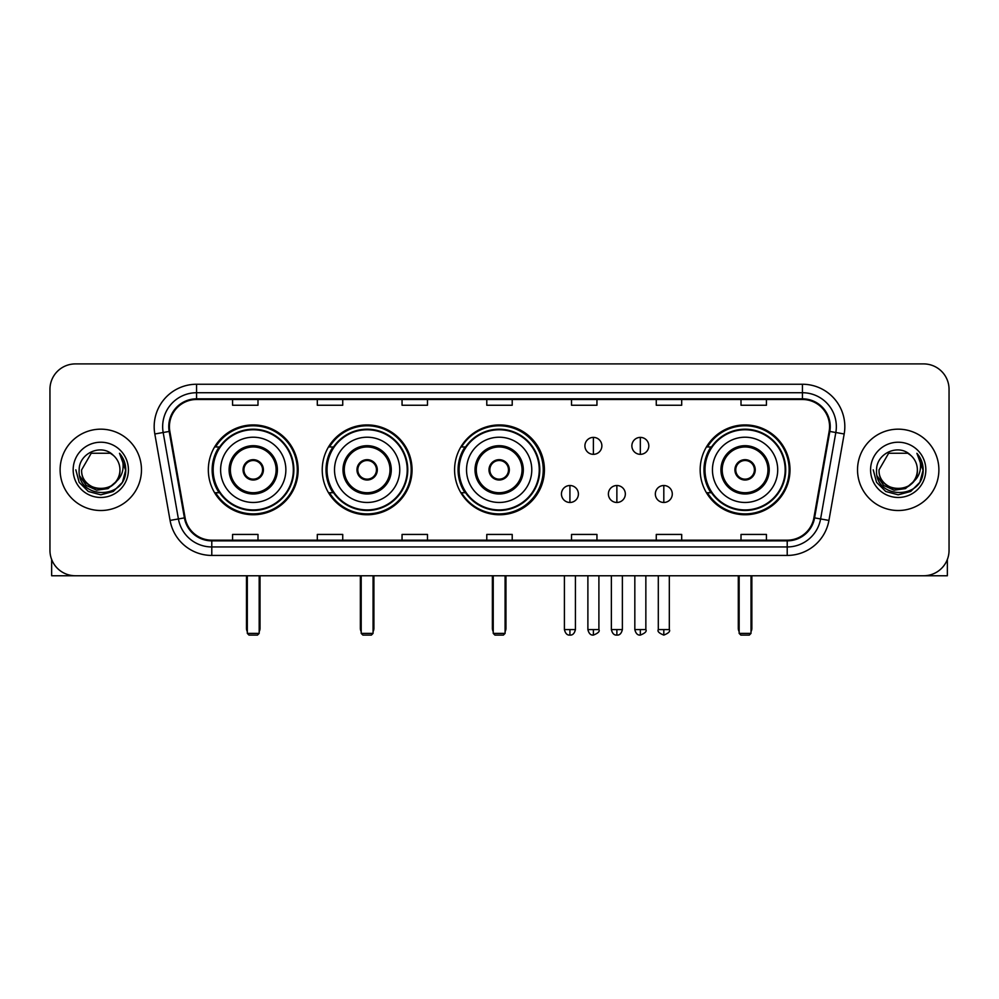 <?xml version="1.0" encoding="UTF-8"?>
<svg xmlns="http://www.w3.org/2000/svg" width="999" height="999" viewBox="0 0 999 999"><rect width="100%" height="100%" fill="white"/><g stroke="black" fill="none" stroke-linecap="round" stroke-linejoin="round"><path stroke-width="1.5" d="M700.162 469.842A44.918 44.918 0 0 0 745.079 514.747A44.918 44.918 0 0 0 789.997 469.842A44.918 44.918 0 0 0 745.079 424.925A44.918 44.918 0 0 0 700.162 469.842M454.582 469.842A44.918 44.918 0 0 0 499.5 514.747A44.918 44.918 0 0 0 544.418 469.842A44.918 44.918 0 0 0 499.5 424.925A44.918 44.918 0 0 0 454.582 469.842M322.227 469.842A44.918 44.918 0 0 0 367.132 514.747A44.918 44.918 0 0 0 412.05 469.842A44.918 44.918 0 0 0 367.132 424.925A44.918 44.918 0 0 0 322.227 469.842M208.329 469.842A44.918 44.918 0 0 0 253.247 514.747A44.918 44.918 0 0 0 298.152 469.842A44.918 44.918 0 0 0 253.247 424.925A44.918 44.918 0 0 0 208.329 469.842M219.106 492.719A41.096 41.096 0 0 1 219.106 446.965M332.992 492.719A41.096 41.096 0 0 1 332.992 446.965M465.022 492.719A41.096 41.096 0 0 1 465.022 446.965M710.938 492.719A41.096 41.096 0 0 1 710.938 446.965M49.95 389.335L49.95 550.349A25.425 25.425 0 0 0 75.375 575.761L923.625 575.761A25.425 25.425 0 0 0 949.05 550.349L949.05 389.335A25.425 25.425 0 0 0 923.625 363.911L75.375 363.911A25.425 25.425 0 0 0 49.95 389.335L49.95 550.349M60.115 469.842A40.672 40.672 0 0 0 100.799 510.514A40.672 40.672 0 0 0 141.471 469.842A40.672 40.672 0 0 0 100.799 429.17A40.672 40.672 0 0 0 60.115 469.842A40.672 40.672 0 0 0 100.799 510.514A40.672 40.672 0 0 0 141.471 469.842A40.672 40.672 0 0 0 100.799 429.17A40.672 40.672 0 0 0 60.115 469.842M857.529 469.842A40.672 40.672 0 0 0 898.201 510.514A40.672 40.672 0 0 0 938.885 469.842A40.672 40.672 0 0 0 898.201 429.17A40.672 40.672 0 0 0 857.529 469.842A40.672 40.672 0 0 0 898.201 510.514A40.672 40.672 0 0 0 938.885 469.842A40.672 40.672 0 0 0 898.201 429.17A40.672 40.672 0 0 0 857.529 469.842M169.43 426.623A27.123 27.123 0 0 1 196.553 399.5L802.447 399.5A27.123 27.123 0 0 1 829.158 431.331L813.91 517.769A27.123 27.123 0 0 1 787.212 540.172L211.788 540.172A27.123 27.123 0 0 1 185.09 517.769L169.842 431.331A27.123 27.123 0 0 1 169.43 426.623M168.756 426.623A27.797 27.797 0 0 0 169.181 431.456L184.415 517.882A27.797 27.797 0 0 0 211.788 540.859L787.212 540.859A27.797 27.797 0 0 0 814.585 517.882L829.819 431.456A27.797 27.797 0 0 0 802.447 398.826L196.553 398.826A27.797 27.797 0 0 0 168.756 426.623M154.82 433.978A42.37 42.37 0 0 1 196.553 384.253L802.447 384.253A42.37 42.37 0 0 1 844.18 433.978L828.933 520.417A42.37 42.37 0 0 1 787.212 555.432L211.788 555.432A42.37 42.37 0 0 1 170.067 520.417L154.82 433.978L163.174 432.505A33.891 33.891 0 0 1 196.553 392.732L802.447 392.732A33.891 33.891 0 0 1 835.826 432.505L820.591 518.943A33.891 33.891 0 0 1 787.212 546.952L211.788 546.952A33.891 33.891 0 0 1 178.409 518.943L163.174 432.505A33.891 33.891 0 0 1 162.65 426.623M923.625 363.911L75.375 363.911M75.375 575.761L923.625 575.761M949.05 550.349L949.05 389.335M814.585 517.882L820.591 518.943L835.826 432.505L844.18 433.978M486.788 399.5L486.788 405.244L512.212 405.244L512.212 399.5M402.048 399.5L402.048 405.244L427.472 405.244L427.472 399.5M317.307 399.5L317.307 405.244L342.732 405.244L342.732 399.5M232.567 399.5L232.567 405.244L257.992 405.244L257.992 399.5M571.528 399.5L571.528 405.244L596.952 405.244L596.952 399.5M656.268 399.5L656.268 405.244L681.693 405.244L681.693 399.5M741.008 399.5L741.008 405.244L766.433 405.244L766.433 399.5M512.212 540.172L512.212 534.44L486.788 534.44L486.788 540.172M427.472 540.172L427.472 534.44L402.048 534.44L402.048 540.172M342.732 540.172L342.732 534.44L317.307 534.44L317.307 540.172M257.992 540.172L257.992 534.44L232.567 534.44L232.567 540.172M596.952 540.172L596.952 534.44L571.528 534.44L571.528 540.172M681.693 540.172L681.693 534.44L656.268 534.44L656.268 540.172M766.433 540.172L766.433 534.44L741.008 534.44L741.008 540.172M115.472 482.142C105.307 495.891 80.644 487.1 81.643 469.842C80.469 494.542 121.116 494.542 119.942 469.842C121.116 494.542 80.469 494.542 81.643 469.842L91.221 453.259L110.365 453.259L113.337 455.369C101.586 443.057 78.958 453.196 79.171 469.842C77.023 499.4 124.95 500.174 125.724 471.278L125.774 469.842C125.699 463.561 123.614 458.042 119.505 453.296C122.627 458.416 123.726 463.936 122.802 469.842C121.903 474.862 119.468 478.971 115.472 482.142A19.156 19.156 0 0 0 119.942 469.842C121.116 494.542 80.469 494.542 81.643 469.842L91.221 453.259M119.942 469.842A19.156 19.156 0 0 0 113.337 455.369M116.696 481.118L108.042 488.598L96.716 490.184L86.289 485.464L79.77 476.048M73.164 469.842A27.622 27.622 0 0 0 100.799 497.465A27.622 27.622 0 0 0 128.421 469.842A27.622 27.622 0 0 0 100.799 442.22A27.622 27.622 0 0 0 73.164 469.842M119.505 453.296L125.762 470.566L124.6 462.275L125.762 470.566L124.6 462.275L125.762 470.566L119.693 453.509L125.762 470.566L119.693 453.509L125.774 469.842L122.427 482.33L113.287 491.471L100.799 494.817L88.312 491.471L79.158 482.33L75.824 469.842M119.693 453.509L125.762 470.579M51.648 559.477L51.648 575.761L149.95 575.761M220.617 469.842A32.63 32.63 0 0 1 253.247 437.212A32.63 32.63 0 0 1 285.864 469.842A32.63 32.63 0 0 1 253.247 502.472A32.63 32.63 0 0 1 220.617 469.842A32.63 32.63 0 0 0 253.247 502.472A32.63 32.63 0 0 0 285.864 469.842M230.369 469.842A22.877 22.877 0 0 0 253.247 492.719A22.877 22.877 0 0 0 276.124 469.842A22.877 22.877 0 0 0 253.247 446.965A22.877 22.877 0 0 0 230.369 469.842M219.618 446.965A40.672 40.672 0 0 0 219.618 492.719M293.331 469.842A40.085 40.085 0 0 0 253.247 429.757A40.085 40.085 0 0 0 213.162 469.842A40.085 40.085 0 0 0 253.247 509.927A40.085 40.085 0 0 0 293.331 469.842M243.069 469.842A10.165 10.165 0 0 0 253.247 480.007A10.165 10.165 0 0 0 263.411 469.842A10.165 10.165 0 0 0 253.247 459.677A10.165 10.165 0 0 0 243.069 469.842M297.302 469.842A44.068 44.068 0 0 1 215.584 492.719L219.668 492.719A40.634 40.634 0 0 0 280.12 500.312A40.634 40.634 0 0 0 280.12 439.373A40.634 40.634 0 0 0 219.668 446.965L215.584 446.965A44.068 44.068 0 0 1 297.302 469.842M243.394 467.295L243.744 467.295A9.828 9.828 0 0 1 262.737 467.295L262.213 467.295A9.316 9.316 0 0 1 253.247 479.158A9.316 9.316 0 0 1 244.28 467.295A9.316 9.316 0 0 1 262.213 467.295L263.087 467.295M263.087 472.377L262.737 472.377A9.828 9.828 0 0 1 243.744 472.377L243.394 472.377M247.315 575.761L247.315 633.391L259.178 633.391L259.178 575.761M247.315 633.391L249.001 635.089L257.48 635.089L259.178 633.391M334.515 469.842A32.63 32.63 0 0 1 367.132 437.212A32.63 32.63 0 0 1 399.762 469.842A32.63 32.63 0 0 1 367.132 502.472A32.63 32.63 0 0 1 334.515 469.842A32.63 32.63 0 0 0 367.132 502.472A32.63 32.63 0 0 0 399.762 469.842M344.255 469.842A22.877 22.877 0 0 0 367.132 492.719A22.877 22.877 0 0 0 390.01 469.842A22.877 22.877 0 0 0 367.132 446.965A22.877 22.877 0 0 0 344.255 469.842M333.504 446.965A40.672 40.672 0 0 0 333.504 492.719M407.217 469.842A40.085 40.085 0 0 0 367.132 429.757A40.085 40.085 0 0 0 327.048 469.842A40.085 40.085 0 0 0 367.132 509.927A40.085 40.085 0 0 0 407.217 469.842M356.968 469.842A10.165 10.165 0 0 0 367.132 480.007A10.165 10.165 0 0 0 377.31 469.842A10.165 10.165 0 0 0 367.132 459.677A10.165 10.165 0 0 0 356.968 469.842M411.201 469.842A44.068 44.068 0 0 1 329.47 492.719L333.554 492.719A40.634 40.634 0 0 0 394.018 500.312A40.634 40.634 0 0 0 394.018 439.373A40.634 40.634 0 0 0 333.554 446.965L329.47 446.965A44.068 44.068 0 0 1 411.201 469.842M357.292 467.295L357.642 467.295A9.828 9.828 0 0 1 376.635 467.295L376.099 467.295A9.316 9.316 0 0 1 367.132 479.158A9.316 9.316 0 0 1 358.166 467.295A9.316 9.316 0 0 1 376.099 467.295L376.985 467.295M376.985 472.377L376.635 472.377A9.828 9.828 0 0 1 357.642 472.377L357.292 472.377M361.201 575.761L361.201 633.391L373.064 633.391L373.064 575.761M361.201 633.391L362.899 635.089L371.366 635.089L373.064 633.391M466.533 469.842A32.63 32.63 0 0 1 499.163 437.212A32.63 32.63 0 0 1 531.78 469.842A32.63 32.63 0 0 1 499.163 502.472A32.63 32.63 0 0 1 466.533 469.842A32.63 32.63 0 0 0 499.163 502.472A32.63 32.63 0 0 0 531.78 469.842M476.286 469.842A22.877 22.877 0 0 0 499.163 492.719A22.877 22.877 0 0 0 522.04 469.842A22.877 22.877 0 0 0 499.163 446.965A22.877 22.877 0 0 0 476.286 469.842M465.534 446.965A40.672 40.672 0 0 0 465.534 492.719M539.248 469.842A40.085 40.085 0 0 0 499.163 429.757A40.085 40.085 0 0 0 459.078 469.842A40.085 40.085 0 0 0 499.163 509.927A40.085 40.085 0 0 0 539.248 469.842M488.998 469.842A10.165 10.165 0 0 0 499.163 480.007A10.165 10.165 0 0 0 509.328 469.842A10.165 10.165 0 0 0 499.163 459.677A10.165 10.165 0 0 0 488.998 469.842M543.231 469.842A44.068 44.068 0 0 1 461.501 492.719L465.584 492.719A40.634 40.634 0 0 0 526.048 500.312A40.634 40.634 0 0 0 526.048 439.373A40.634 40.634 0 0 0 465.584 446.965L461.501 446.965A44.068 44.068 0 0 1 543.231 469.842M489.31 467.295L489.66 467.295A9.828 9.828 0 0 1 508.666 467.295L508.129 467.295A9.316 9.316 0 0 1 499.163 479.158A9.316 9.316 0 0 1 490.197 467.295A9.316 9.316 0 0 1 508.129 467.295L509.003 467.295M509.003 472.377L508.129 472.377A9.316 9.316 0 0 1 490.197 472.377L489.31 472.377M508.129 472.377L508.666 472.377A9.828 9.828 0 0 1 489.66 472.377L490.197 472.377M493.231 575.761L493.231 633.391L505.094 633.391L505.094 575.761M493.231 633.391L494.93 635.089L503.396 635.089L505.094 633.391M712.449 469.842A32.63 32.63 0 0 1 745.079 437.212A32.63 32.63 0 0 1 777.709 469.842A32.63 32.63 0 0 1 745.079 502.472A32.63 32.63 0 0 1 712.449 469.842A32.63 32.63 0 0 0 745.079 502.472A32.63 32.63 0 0 0 777.709 469.842M722.202 469.842A22.877 22.877 0 0 0 745.079 492.719A22.877 22.877 0 0 0 767.956 469.842A22.877 22.877 0 0 0 745.079 446.965A22.877 22.877 0 0 0 722.202 469.842M711.45 446.965A40.672 40.672 0 0 0 711.45 492.719L707.417 492.719A44.068 44.068 0 0 0 789.148 469.842A44.068 44.068 0 0 0 707.417 446.965L711.5 446.965A40.634 40.634 0 0 1 771.965 439.373A40.634 40.634 0 0 1 771.965 500.312A40.634 40.634 0 0 1 711.5 492.719M785.164 469.842A40.085 40.085 0 0 0 745.079 429.757A40.085 40.085 0 0 0 704.994 469.842A40.085 40.085 0 0 0 745.079 509.927A40.085 40.085 0 0 0 785.164 469.842M734.914 469.842A10.165 10.165 0 0 0 745.079 480.007A10.165 10.165 0 0 0 755.244 469.842A10.165 10.165 0 0 0 745.079 459.677A10.165 10.165 0 0 0 734.914 469.842M735.239 467.295L735.576 467.295A9.828 9.828 0 0 1 754.582 467.295L754.045 467.295A9.316 9.316 0 0 1 745.079 479.158A9.316 9.316 0 0 1 736.113 467.295A9.316 9.316 0 0 1 754.045 467.295L754.919 467.295M754.919 472.377L754.045 472.377A9.316 9.316 0 0 1 736.113 472.377L735.239 472.377M754.045 472.377L754.582 472.377A9.828 9.828 0 0 1 735.576 472.377L736.113 472.377M739.148 575.761L739.148 633.391L751.011 633.391L751.011 575.761M739.148 633.391L740.846 635.089L749.312 635.089L751.011 633.391M593.394 437.387A8.479 8.479 0 0 0 584.914 445.854A8.479 8.479 0 0 0 593.394 454.333A8.479 8.479 0 0 0 601.873 445.854A8.479 8.479 0 0 0 593.394 437.387L593.394 454.333A8.479 8.479 0 0 0 601.873 445.854A8.479 8.479 0 0 0 593.394 437.387M640.334 437.387A8.479 8.479 0 0 0 631.868 445.854A8.479 8.479 0 0 0 640.334 454.333A8.479 8.479 0 0 0 648.813 445.854A8.479 8.479 0 0 0 640.334 437.387L640.334 454.333A8.479 8.479 0 0 0 648.813 445.854A8.479 8.479 0 0 0 640.334 437.387M569.917 485.514A8.479 8.479 0 0 0 561.45 493.993A8.479 8.479 0 0 0 569.917 502.472A8.479 8.479 0 0 0 578.396 493.993A8.479 8.479 0 0 0 569.917 485.514L569.917 502.472A8.479 8.479 0 0 0 578.396 493.993A8.479 8.479 0 0 0 569.917 485.514M616.87 485.514A8.479 8.479 0 0 0 608.391 493.993A8.479 8.479 0 0 0 616.87 502.472A8.479 8.479 0 0 0 625.337 493.993A8.479 8.479 0 0 0 616.87 485.514L616.87 502.472A8.479 8.479 0 0 0 625.337 493.993A8.479 8.479 0 0 0 616.87 485.514M663.811 485.514A8.479 8.479 0 0 0 655.344 493.993A8.479 8.479 0 0 0 663.811 502.472A8.479 8.479 0 0 0 672.29 493.993A8.479 8.479 0 0 0 663.811 485.514L663.811 502.472A8.479 8.479 0 0 0 672.29 493.993A8.479 8.479 0 0 0 663.811 485.514M947.352 559.477L947.352 575.761L849.05 575.761M917.357 469.842C918.531 494.542 877.884 494.542 879.058 469.842L888.635 453.259L907.779 453.259L910.751 455.369C899 443.057 876.373 453.196 876.585 469.842C874.425 499.4 922.364 500.174 923.138 471.278L923.176 469.842C923.113 463.561 921.016 458.042 916.907 453.296C920.042 458.416 921.14 463.936 920.216 469.842C919.317 474.862 916.87 478.971 912.886 482.142A19.156 19.156 0 0 0 917.357 469.842C918.531 494.542 877.884 494.542 879.058 469.842C877.884 494.542 918.531 494.542 917.357 469.842A19.156 19.156 0 0 0 910.751 455.369M912.886 482.142C902.709 495.891 878.059 487.1 879.058 469.842M914.097 481.118L905.456 488.598L894.117 490.184L883.69 485.464L877.184 476.048M870.579 469.842A27.622 27.622 0 0 0 898.201 497.465A27.622 27.622 0 0 0 925.836 469.842A27.622 27.622 0 0 0 898.201 442.22A27.622 27.622 0 0 0 870.579 469.842M916.907 453.296L923.176 470.566L922.002 462.275L923.176 470.566L922.002 462.275L923.176 470.566L917.094 453.509L923.176 470.566L917.094 453.509L923.176 469.842L919.842 482.33L910.688 491.471L898.201 494.817L885.713 491.471L876.573 482.33L873.226 469.842M917.094 453.509L923.176 470.579M802.447 384.253L802.447 398.826M163.174 432.505L169.181 431.456M211.788 555.432L211.788 540.859M787.212 540.859L787.212 555.432M170.067 520.417L184.415 517.882M829.819 431.456L835.826 432.505M196.553 384.253L196.553 398.826M820.591 518.943L828.933 520.417M277.397 469.842A24.151 24.151 0 0 0 253.247 445.691A24.151 24.151 0 0 0 229.096 469.842A24.151 24.151 0 0 0 253.247 493.993A24.151 24.151 0 0 0 277.397 469.842M246.466 575.761L246.466 628.309L247.315 628.309M259.178 628.309L260.027 628.309L260.027 575.761M391.283 469.842A24.151 24.151 0 0 0 367.132 445.691A24.151 24.151 0 0 0 342.982 469.842A24.151 24.151 0 0 0 367.132 493.993A24.151 24.151 0 0 0 391.283 469.842M360.352 575.761L360.352 628.309L361.201 628.309M373.064 628.309L373.913 628.309L373.913 575.761M523.314 469.842A24.151 24.151 0 0 0 499.163 445.691A24.151 24.151 0 0 0 475.012 469.842A24.151 24.151 0 0 0 499.163 493.993A24.151 24.151 0 0 0 523.314 469.842M492.382 575.761L492.382 628.309L493.231 628.309M505.094 628.309L505.944 628.309L505.944 575.761M769.23 469.842A24.151 24.151 0 0 0 745.079 445.691A24.151 24.151 0 0 0 720.928 469.842A24.151 24.151 0 0 0 745.079 493.993A24.151 24.151 0 0 0 769.23 469.842M738.298 575.761L738.298 628.309L739.148 628.309M751.011 628.309L751.86 628.309L751.86 575.761M593.394 629.582L587.887 629.582C588.848 633.503 590.684 635.339 593.394 635.089L593.394 629.582L598.901 629.582L598.901 575.761M640.334 629.582L634.827 629.582C635.789 633.503 637.624 635.339 640.334 635.089L640.334 629.582L645.854 629.582L645.854 575.761M569.917 629.582L564.41 629.582C565.372 633.503 567.207 635.339 569.917 635.089L569.917 629.582L575.424 629.582L575.424 575.761M616.87 629.582L611.363 629.582C612.325 633.503 614.16 635.339 616.87 635.089L616.87 629.582L622.377 629.582L622.377 575.761M663.811 629.582L658.304 629.582C657.192 631.343 659.028 633.179 663.811 635.089L663.811 629.582L669.318 629.582L669.318 575.761M246.466 628.309A6.781 6.781 0 0 0 247.315 631.593M259.178 631.593A6.781 6.781 0 0 0 260.027 628.309M360.352 628.309A6.781 6.781 0 0 0 361.201 631.593M373.064 631.593A6.781 6.781 0 0 0 373.913 628.309M492.382 628.309A6.781 6.781 0 0 0 493.231 631.593M505.094 631.593A6.781 6.781 0 0 0 505.944 628.309M738.298 628.309A6.781 6.781 0 0 0 739.148 631.593M751.011 631.593A6.781 6.781 0 0 0 751.86 628.309M587.887 629.582L587.887 575.761M598.901 629.582C600.024 631.343 598.189 633.179 593.394 635.089M634.827 629.582L634.827 575.761M645.854 629.582C646.965 631.343 645.129 633.179 640.334 635.089M564.41 629.582L564.41 575.761M575.424 629.582C574.462 633.503 572.627 635.339 569.917 635.089M611.363 629.582L611.363 575.761M622.377 629.582C621.415 633.503 619.58 635.339 616.87 635.089M658.304 629.582L658.304 575.761M669.318 629.582C670.441 631.343 668.606 633.179 663.811 635.089"/></g></svg>
